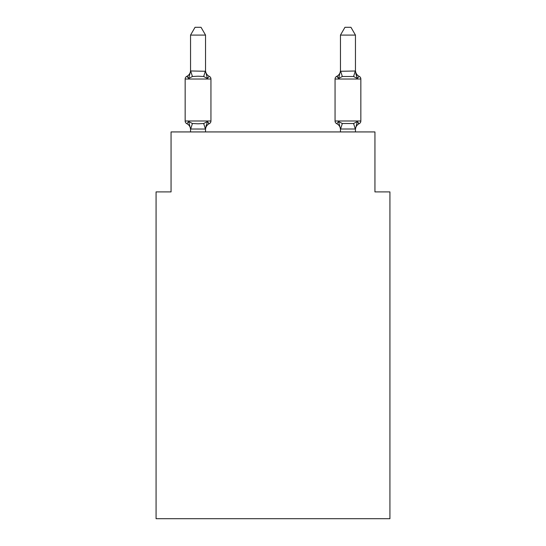 <?xml version="1.0" encoding="UTF-8"?>
<svg xmlns="http://www.w3.org/2000/svg" width="546" height="546" viewBox="0 0 546 546"><rect width="100%" height="100%" fill="white"/><g stroke="black" fill="none" stroke-linecap="round" stroke-linejoin="round"><path stroke-width="0.82" d="M389.926 518.7L389.926 191.899L374.938 191.899L374.938 131.934L171.062 131.934L171.062 191.899L156.074 191.899L156.074 518.7L389.926 518.7M209.255 123.689L207.412 121.581L209.255 123.689L207.412 121.581L209.255 123.689L207.412 121.581L209.255 123.689L207.412 121.581L209.255 123.689L207.412 121.581L209.255 123.689L207.412 121.581L205.419 129.04L190.547 129.006L188.677 121.581L186.841 123.689A2.996 2.996 0 0 1 185.155 120.994A2.996 2.996 0 0 0 186.841 123.689A2.996 2.996 0 0 1 185.155 120.994A2.996 2.996 0 0 0 186.841 123.689A2.996 2.996 0 0 1 185.155 120.994A2.996 2.996 0 0 0 186.841 123.689A2.996 2.996 0 0 1 185.155 120.994A2.996 2.996 0 0 0 186.841 123.689A2.996 2.996 0 0 1 185.155 120.994A2.996 2.996 0 0 0 186.841 123.689A2.996 2.996 0 0 1 185.155 120.994A2.996 2.996 0 0 0 186.841 123.689A2.996 2.996 0 0 1 185.155 120.994A2.996 2.996 0 0 0 186.841 123.689A2.996 2.996 0 0 1 185.155 120.994A2.996 2.996 0 0 0 186.841 123.689A2.996 2.996 0 0 1 185.155 120.994A2.996 2.996 0 0 0 186.841 123.689A2.996 2.996 0 0 1 185.155 120.994A2.996 2.996 0 0 0 186.841 123.689A2.996 2.996 0 0 1 185.155 120.994A2.996 2.996 0 0 0 186.841 123.689A2.996 2.996 0 0 1 185.155 120.994A2.996 2.996 0 0 0 186.841 123.689A2.996 2.996 0 0 1 185.155 120.994A2.996 2.996 0 0 0 186.841 123.689L188.677 121.581L186.841 123.689L188.677 121.581L186.841 123.689L188.677 121.581L186.841 123.689L188.677 121.581L186.841 123.689L188.677 121.581L186.841 123.689L188.677 121.581L186.841 123.689L188.677 121.581L192.424 123.505L198.048 123.806L203.672 123.505L207.412 121.581L209.255 123.689A2.996 2.996 0 0 0 210.94 120.994A2.996 2.996 0 0 1 209.255 123.689L208.395 123.28L209.255 123.689A2.996 2.996 0 0 0 210.94 120.994A2.996 2.996 0 0 1 209.255 123.689A2.996 2.996 0 0 0 210.94 120.994A2.996 2.996 0 0 1 209.255 123.689L208.395 123.28L209.255 123.689A2.996 2.996 0 0 0 210.94 120.994A2.996 2.996 0 0 1 209.255 123.689A2.996 2.996 0 0 0 210.94 120.994A2.996 2.996 0 0 1 209.255 123.689L208.395 123.28L209.255 123.689A2.996 2.996 0 0 0 210.94 120.994A2.996 2.996 0 0 1 209.255 123.689A2.996 2.996 0 0 0 210.94 120.994A2.996 2.996 0 0 1 209.255 123.689L208.395 123.28L209.255 123.689A2.996 2.996 0 0 0 210.94 120.994A2.996 2.996 0 0 1 209.255 123.689A2.996 2.996 0 0 0 210.94 120.994A2.996 2.996 0 0 1 209.255 123.689L208.395 123.28L209.255 123.689A2.996 2.996 0 0 0 210.94 120.994A2.996 2.996 0 0 1 209.255 123.689A2.996 2.996 0 0 0 210.94 120.994A2.996 2.996 0 0 1 209.255 123.689L208.395 123.28L209.255 123.689A2.996 2.996 0 0 0 210.94 120.994A2.996 2.996 0 0 1 209.255 123.689A2.996 2.996 0 0 0 210.94 120.994A2.996 2.996 0 0 1 209.255 123.689L207.412 121.581L209.255 123.689A6.593 6.593 0 0 0 205.542 129.62M205.542 35.094L190.547 35.094L195.052 27.3L201.037 27.3L205.542 35.094L205.542 71.273L207.412 78.433L209.255 76.324A2.996 2.996 0 0 1 210.94 79.02A2.996 2.996 0 0 0 209.255 76.324L207.412 78.433L209.255 76.324A2.996 2.996 0 0 1 210.94 79.02A2.996 2.996 0 0 0 209.255 76.324L207.412 78.433L209.255 76.324A2.996 2.996 0 0 1 210.94 79.02A2.996 2.996 0 0 0 209.255 76.324L207.412 78.433L203.672 76.501L198.048 76.201L192.424 76.501L188.677 78.433L186.841 76.324A2.996 2.996 0 0 0 185.155 79.02A2.996 2.996 0 0 1 186.841 76.324L187.694 76.733L186.841 76.324A2.996 2.996 0 0 0 185.155 79.02A2.996 2.996 0 0 1 186.841 76.324A2.996 2.996 0 0 0 185.155 79.02A2.996 2.996 0 0 1 186.841 76.324L187.694 76.733L186.841 76.324A2.996 2.996 0 0 0 185.155 79.02A2.996 2.996 0 0 1 186.841 76.324A2.996 2.996 0 0 0 185.155 79.02A2.996 2.996 0 0 1 186.841 76.324L187.694 76.733L186.841 76.324A2.996 2.996 0 0 0 185.155 79.02A2.996 2.996 0 0 1 186.841 76.324A2.996 2.996 0 0 0 185.155 79.02A2.996 2.996 0 0 1 186.841 76.324L187.694 76.733L186.841 76.324A2.996 2.996 0 0 0 185.155 79.02A2.996 2.996 0 0 1 186.841 76.324A2.996 2.996 0 0 0 185.155 79.02A2.996 2.996 0 0 1 186.841 76.324L187.694 76.733L186.841 76.324A2.996 2.996 0 0 0 185.155 79.02A2.996 2.996 0 0 1 186.841 76.324A2.996 2.996 0 0 0 185.155 79.02A2.996 2.996 0 0 1 186.841 76.324L187.694 76.733L186.841 76.324A2.996 2.996 0 0 0 185.155 79.02A2.996 2.996 0 0 1 186.841 76.324A2.996 2.996 0 0 0 185.155 79.02A2.996 2.996 0 0 1 186.841 76.324L188.677 78.433L186.841 76.324A6.593 6.593 0 0 0 190.547 70.393M186.841 76.324L188.677 78.433L186.841 76.324L188.677 78.433L186.841 76.324L188.677 78.433L186.841 76.324L188.677 78.433L186.841 76.324L188.677 78.433L186.841 76.324L188.677 78.433L190.67 70.966L205.542 71.273L205.542 70.393A6.593 6.593 0 0 0 209.255 76.324A2.996 2.996 0 0 1 210.94 79.02A2.996 2.996 0 0 0 209.255 76.324A2.996 2.996 0 0 1 210.94 79.02A2.996 2.996 0 0 0 209.255 76.324A2.996 2.996 0 0 1 210.94 79.02A2.996 2.996 0 0 0 209.255 76.324A2.996 2.996 0 0 1 210.94 79.02A2.996 2.996 0 0 0 209.255 76.324A2.996 2.996 0 0 1 210.94 79.02A2.996 2.996 0 0 0 209.255 76.324A2.996 2.996 0 0 1 210.94 79.02A2.996 2.996 0 0 0 209.255 76.324A2.996 2.996 0 0 1 210.94 79.02A2.996 2.996 0 0 0 209.255 76.324A2.996 2.996 0 0 1 210.94 79.02A2.996 2.996 0 0 0 209.255 76.324A2.996 2.996 0 0 1 210.94 79.02A2.996 2.996 0 0 0 209.255 76.324A2.996 2.996 0 0 1 210.94 79.02L210.94 120.994L185.155 120.994L185.155 79.02L210.94 79.02A2.996 2.996 0 0 0 209.255 76.324L207.412 78.433L209.255 76.324M190.547 131.934L190.547 129.62A6.593 6.593 0 0 0 186.841 123.689M205.542 128.733L206.245 125.205M359.159 123.689A2.996 2.996 0 0 0 360.845 120.994A2.996 2.996 0 0 1 359.159 123.689L358.306 123.28L359.159 123.689A2.996 2.996 0 0 0 360.845 120.994A2.996 2.996 0 0 1 359.159 123.689A2.996 2.996 0 0 0 360.845 120.994A2.996 2.996 0 0 1 359.159 123.689L358.306 123.28L359.159 123.689A2.996 2.996 0 0 0 360.845 120.994A2.996 2.996 0 0 1 359.159 123.689A2.996 2.996 0 0 0 360.845 120.994A2.996 2.996 0 0 1 359.159 123.689L358.306 123.28L359.159 123.689A2.996 2.996 0 0 0 360.845 120.994A2.996 2.996 0 0 1 359.159 123.689A2.996 2.996 0 0 0 360.845 120.994A2.996 2.996 0 0 1 359.159 123.689L358.306 123.28L359.159 123.689A2.996 2.996 0 0 0 360.845 120.994A2.996 2.996 0 0 1 359.159 123.689A2.996 2.996 0 0 0 360.845 120.994A2.996 2.996 0 0 1 359.159 123.689L358.306 123.28L359.159 123.689A2.996 2.996 0 0 0 360.845 120.994A2.996 2.996 0 0 1 359.159 123.689A2.996 2.996 0 0 0 360.845 120.994A2.996 2.996 0 0 1 359.159 123.689L358.306 123.28L359.159 123.689A2.996 2.996 0 0 0 360.845 120.994A2.996 2.996 0 0 1 359.159 123.689A2.996 2.996 0 0 0 360.845 120.994A2.996 2.996 0 0 1 359.159 123.689L357.323 121.581L359.159 123.689A6.593 6.593 0 0 0 355.453 129.62L355.453 129.62M355.453 70.393L355.453 70.393A6.593 6.593 0 0 0 359.159 76.324L357.323 78.433L355.76 73.533L357.323 78.433L359.159 76.324L357.323 78.433L355.76 73.533L357.323 78.433L359.159 76.324L357.323 78.433L355.76 73.533L357.323 78.433L359.159 76.324L357.323 78.433L355.76 73.533L357.323 78.433L359.159 76.324L357.323 78.433L355.76 73.533L357.323 78.433L359.159 76.324L357.323 78.433L355.76 73.533L357.323 78.433L359.159 76.324A2.996 2.996 0 0 1 360.845 79.02L360.845 120.994L335.06 120.994A2.996 2.996 0 0 0 336.745 123.689A2.996 2.996 0 0 1 335.06 120.994A2.996 2.996 0 0 0 336.745 123.689A6.593 6.593 0 0 1 340.458 129.62A6.593 6.593 0 0 0 336.745 123.689A2.996 2.996 0 0 1 335.06 120.994A2.996 2.996 0 0 0 336.745 123.689A2.996 2.996 0 0 1 335.06 120.994A2.996 2.996 0 0 0 336.745 123.689A6.593 6.593 0 0 1 340.458 129.62A6.593 6.593 0 0 0 336.745 123.689A2.996 2.996 0 0 1 335.06 120.994A2.996 2.996 0 0 0 336.745 123.689A2.996 2.996 0 0 1 335.06 120.994A2.996 2.996 0 0 0 336.745 123.689A6.593 6.593 0 0 1 340.458 129.62A6.593 6.593 0 0 0 336.745 123.689A2.996 2.996 0 0 1 335.06 120.994A2.996 2.996 0 0 0 336.745 123.689A2.996 2.996 0 0 1 335.06 120.994A2.996 2.996 0 0 0 336.745 123.689A6.593 6.593 0 0 1 340.458 129.62A6.593 6.593 0 0 0 336.745 123.689A2.996 2.996 0 0 1 335.06 120.994A2.996 2.996 0 0 0 336.745 123.689A2.996 2.996 0 0 1 335.06 120.994A2.996 2.996 0 0 0 336.745 123.689A6.593 6.593 0 0 1 340.458 129.62A6.593 6.593 0 0 0 336.745 123.689A2.996 2.996 0 0 1 335.06 120.994A2.996 2.996 0 0 0 336.745 123.689A2.996 2.996 0 0 1 335.06 120.994A2.996 2.996 0 0 0 336.745 123.689A6.593 6.593 0 0 1 340.458 129.62A6.593 6.593 0 0 0 336.745 123.689A2.996 2.996 0 0 1 335.06 120.994A2.996 2.996 0 0 0 336.745 123.689L338.588 121.581L336.745 123.689A2.996 2.996 0 0 1 335.06 120.994L335.06 79.02A2.996 2.996 0 0 1 336.745 76.324A2.996 2.996 0 0 0 335.06 79.02A2.996 2.996 0 0 1 336.745 76.324L337.605 76.733L336.745 76.324A2.996 2.996 0 0 0 335.06 79.02A2.996 2.996 0 0 1 336.745 76.324A2.996 2.996 0 0 0 335.06 79.02A2.996 2.996 0 0 1 336.745 76.324L337.605 76.733L336.745 76.324A2.996 2.996 0 0 0 335.06 79.02A2.996 2.996 0 0 1 336.745 76.324A2.996 2.996 0 0 0 335.06 79.02A2.996 2.996 0 0 1 336.745 76.324L337.605 76.733L336.745 76.324A2.996 2.996 0 0 0 335.06 79.02A2.996 2.996 0 0 1 336.745 76.324A2.996 2.996 0 0 0 335.06 79.02A2.996 2.996 0 0 1 336.745 76.324L337.605 76.733L336.745 76.324A2.996 2.996 0 0 0 335.06 79.02A2.996 2.996 0 0 1 336.745 76.324A2.996 2.996 0 0 0 335.06 79.02A2.996 2.996 0 0 1 336.745 76.324L337.605 76.733L336.745 76.324A2.996 2.996 0 0 0 335.06 79.02A2.996 2.996 0 0 1 336.745 76.324A2.996 2.996 0 0 0 335.06 79.02A2.996 2.996 0 0 1 336.745 76.324L337.605 76.733L336.745 76.324A2.996 2.996 0 0 0 335.06 79.02A2.996 2.996 0 0 1 336.745 76.324A2.996 2.996 0 0 0 335.06 79.02L360.845 79.02A2.996 2.996 0 0 0 359.159 76.324A2.996 2.996 0 0 1 360.845 79.02A2.996 2.996 0 0 0 359.159 76.324A2.996 2.996 0 0 1 360.845 79.02A2.996 2.996 0 0 0 359.159 76.324A2.996 2.996 0 0 1 360.845 79.02A2.996 2.996 0 0 0 359.159 76.324A2.996 2.996 0 0 1 360.845 79.02A2.996 2.996 0 0 0 359.159 76.324A2.996 2.996 0 0 1 360.845 79.02A2.996 2.996 0 0 0 359.159 76.324A2.996 2.996 0 0 1 360.845 79.02M355.453 71.007L355.453 35.094L340.458 35.094L340.458 71.273L355.453 71.007L357.323 78.433L353.576 76.501L342.328 76.501L338.588 78.433L336.745 76.324L338.588 78.433L336.745 76.324L338.588 78.433L336.745 76.324L338.588 78.433L336.745 76.324L338.588 78.433L336.745 76.324L338.588 78.433L336.745 76.324L338.588 78.433L336.745 76.324L338.588 78.433L339.284 76.058M340.458 131.934L340.458 129.62A6.593 6.593 0 0 0 336.745 123.689L338.588 121.581L336.745 123.689L338.588 121.581L336.745 123.689L338.588 121.581L336.745 123.689L338.588 121.581L336.745 123.689L338.588 121.581L336.745 123.689L338.588 121.581L336.745 123.689L338.588 121.581L342.328 123.505L353.576 123.505L357.323 121.581L355.453 129.006L340.458 129.006L338.588 121.581M190.547 71.007L190.547 35.094M205.542 71.007L205.542 70.393M355.453 129.006L355.453 131.934M205.542 131.934L205.542 129.006M338.588 78.433L340.458 71.007M357.323 78.433L355.76 73.533M340.458 70.393A6.593 6.593 0 0 1 336.745 76.324M340.458 35.094L344.963 27.3L350.948 27.3L355.453 35.094M192.424 123.505L190.67 129.04M203.672 123.505L205.419 129.04M190.67 70.966L192.424 76.501M205.419 70.966L203.672 76.501M355.33 129.04L353.576 123.505M340.581 129.04L342.328 123.505M353.576 76.501L355.33 70.966M342.328 76.501L340.581 70.966"/></g></svg>
